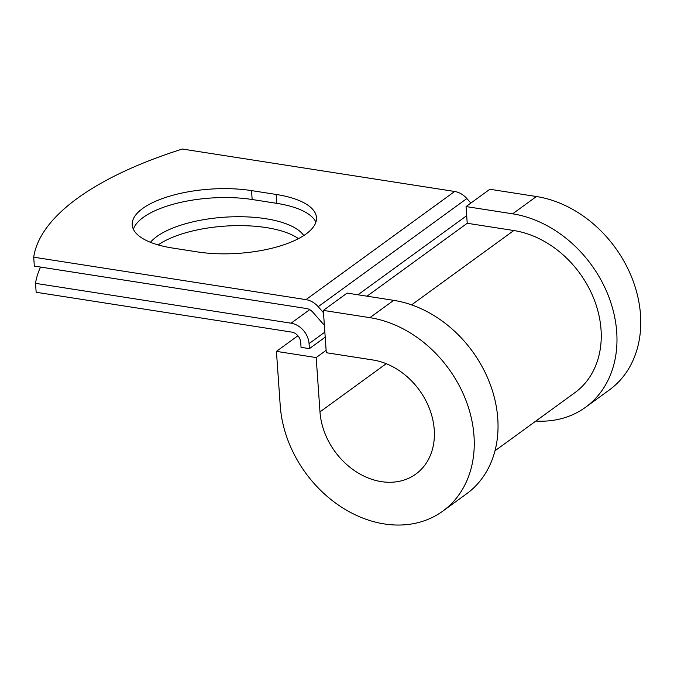 <?xml version="1.0" encoding="UTF-8"?>
<svg xmlns="http://www.w3.org/2000/svg" width="674" height="674" viewBox="0 0 674 674"><rect width="100%" height="100%" fill="white"/><g stroke="black" fill="none" stroke-linecap="round" stroke-linejoin="round"><path stroke-width="1.01" d="M142.627 208.502A80.029 30.246 -4 0 0 132.222 224.905A80.029 30.246 -4 0 0 172.578 248.04L197.162 251.874A80.029 30.246 -4 0 0 277.705 246.692A80.029 30.246 -4 0 0 316.468 217.576A80.029 30.246 -4 0 0 276.104 194.441L251.528 190.607A80.029 30.246 -4 0 0 142.627 208.502M315.904 222.091A80.029 30.246 -4 0 0 276.728 203.346L252.152 199.512A80.029 30.246 -4 0 0 143.25 217.407A80.029 30.246 -4 0 0 133.401 229.295M158.171 244.923A80.029 30.246 176 0 1 229.977 225.832A80.029 30.246 176 0 1 298.456 238.638M150.454 242.303A80.029 30.246 176 0 1 156.747 236.582A80.029 30.246 176 0 1 237.206 216.725A80.029 30.246 176 0 1 303.747 235.563M40.566 267.064A339.106 128.178 -4 0 0 35.528 283.35L36.152 292.263L291.707 332.105A9.647 7.641 54 0 1 300.697 342.316L301.042 347.329L309.408 348.635L325.205 337.143M35.528 283.35L291.084 323.191A19.293 15.291 54 0 1 309.063 343.622L309.408 348.635M470.848 203.076L466.855 198.544A19.293 15.291 -126 0 0 454.655 191.475L182.376 149.03A339.106 128.178 176 0 0 33.7 257.182L34.323 266.095L306.611 308.54A9.647 7.641 -126 0 1 312.711 312.079L321.843 322.458A19.293 15.291 54 0 0 324.346 324.91M323.495 312.736L318.187 306.695A19.293 15.291 -126 0 0 305.988 299.635L33.7 257.182M411.595 304.875L513.799 230.533A93.593 74.165 54 0 1 594.561 300.579A93.593 74.165 54 0 1 574.905 392.656L495.011 450.78M513.799 230.533L467.225 223.271L466.063 206.564L489.846 189.259L536.42 196.522A111.682 88.505 54 0 1 632.785 280.106A111.682 88.505 54 0 1 609.33 389.976L585.538 407.281A111.682 88.505 54 0 1 535.855 421.056M386.227 363.699L319.982 411.89A65.858 52.193 54 0 0 356.032 471.657A65.858 52.193 54 0 0 415.858 474.058A65.858 52.193 54 0 0 429.692 409.261A65.858 52.193 54 0 0 372.865 359.975L326.292 352.713L323.335 310.402L369.9 317.656A111.682 88.505 54 0 1 466.273 401.241A111.682 88.505 54 0 1 442.818 511.111A111.682 88.505 54 0 1 341.364 507.033A111.682 88.505 54 0 1 280.232 405.697L276.433 351.373L297.908 335.753M326.123 350.328L316.182 357.565L276.433 351.373M319.982 411.89L316.182 357.565M369.9 317.656L393.692 300.351A111.682 88.505 54 0 1 490.057 383.936A111.682 88.505 54 0 1 466.602 493.806L442.818 511.111M466.063 206.564L512.628 213.827A111.682 88.505 54 0 1 609.001 297.411A111.682 88.505 54 0 1 585.538 407.281M393.692 300.351L347.118 293.089L323.335 310.402M309.063 343.622L324.851 332.13M305.988 299.635L454.655 191.475M291.084 323.191L309.711 309.636M366.993 296.189L467.225 223.271M357.97 294.782L466.694 215.688M318.187 306.695L466.855 198.544M276.728 203.346L276.104 194.441M252.152 199.512L251.528 190.607M512.628 213.827L536.42 196.522"/></g></svg>

